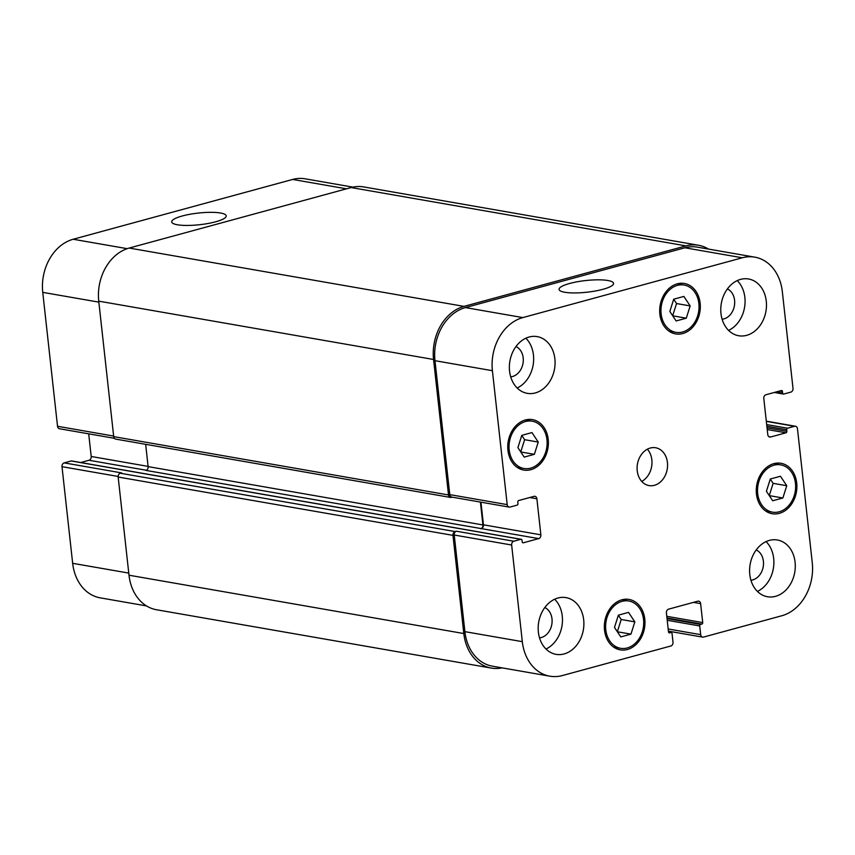 <?xml version="1.0" encoding="UTF-8"?>
<svg xmlns="http://www.w3.org/2000/svg" width="855" height="855" viewBox="0 0 855 855"><rect width="100%" height="100%" fill="white"/><g stroke="black" fill="none" stroke-linecap="round" stroke-linejoin="round"><path stroke-width="1.28" d="M607.884 280.504A27.413 5.857 173.7 0 1 613.569 283.368A27.413 5.857 173.7 0 1 586.968 292.207A27.413 5.857 173.7 0 1 559.074 289.385A27.413 5.857 173.7 0 1 577.211 281.787A27.413 5.857 173.7 0 1 607.884 280.504M220.515 213.013A27.413 5.857 173.7 0 1 226.201 215.877A27.413 5.857 173.7 0 1 199.6 224.715A27.413 5.857 173.7 0 1 171.705 221.894A27.413 5.857 173.7 0 1 189.842 214.295A27.413 5.857 173.7 0 1 220.515 213.013M538.244 442.067L534.364 454.326L524.19 457.104L517.906 447.614L521.785 435.355L531.96 432.577L538.244 442.067L524.617 439.694L520.748 451.91M521.774 435.398L524.617 439.694M534.364 454.326L520.791 451.964M634.838 621.874L630.947 634.143L620.773 636.911L614.489 627.42L618.379 615.162L628.543 612.383L634.838 621.874L621.211 619.501L617.342 631.717M618.357 615.205L621.211 619.501M630.947 634.143L617.374 631.77M786.76 485.726L782.87 497.995L772.696 500.763L766.411 491.272L770.302 479.014L780.465 476.246L786.76 485.726L773.134 483.353L769.265 495.569M770.28 479.057L773.134 483.353M782.87 497.995L769.297 495.622M690.167 305.919L686.287 318.188L676.113 320.956L669.828 311.466L673.708 299.207L683.882 296.429L690.167 305.919L676.54 303.546L672.671 315.762M673.697 299.25L676.54 303.546M686.287 318.188L672.714 315.816M622.087 601.343A24.004 18.874 99.9 0 0 605.629 625.614A24.004 18.874 99.9 0 0 620.538 648.293A24.004 18.874 99.9 0 0 643.259 627.891A24.004 18.874 99.9 0 0 628.778 601.001A24.004 18.874 99.9 0 0 622.087 601.343M621.916 599.793A25.597 20.135 -80.1 0 1 629.056 599.43A25.597 20.135 -80.1 0 1 644.499 628.104A25.597 20.135 -80.1 0 1 620.27 649.864A25.597 20.135 -80.1 0 1 604.357 625.678A25.597 20.135 -80.1 0 1 621.916 599.793M525.504 421.536A24.004 18.874 99.9 0 0 509.046 445.808A24.004 18.874 99.9 0 0 523.955 468.487A24.004 18.874 99.9 0 0 546.676 448.084A24.004 18.874 99.9 0 0 532.195 421.194A24.004 18.874 99.9 0 0 525.504 421.536M525.333 419.987A25.597 20.135 -80.1 0 1 532.473 419.623A25.597 20.135 -80.1 0 1 547.916 448.298A25.597 20.135 -80.1 0 1 523.677 470.058A25.597 20.135 -80.1 0 1 507.774 445.872A25.597 20.135 -80.1 0 1 525.333 419.987M677.427 285.388A24.004 18.874 99.9 0 0 660.968 309.66A24.004 18.874 99.9 0 0 675.878 332.339A24.004 18.874 99.9 0 0 698.599 311.936A24.004 18.874 99.9 0 0 684.118 285.046A24.004 18.874 99.9 0 0 677.427 285.388M677.256 283.839A25.597 20.135 -80.1 0 1 684.395 283.475A25.597 20.135 -80.1 0 1 699.839 312.15A25.597 20.135 -80.1 0 1 675.6 333.92A25.597 20.135 -80.1 0 1 659.697 309.724A25.597 20.135 -80.1 0 1 677.256 283.839M774.01 465.195A24.004 18.874 99.9 0 0 757.551 489.466A24.004 18.874 99.9 0 0 772.46 512.145A24.004 18.874 99.9 0 0 795.182 491.743A24.004 18.874 99.9 0 0 780.701 464.853A24.004 18.874 99.9 0 0 774.01 465.195M773.839 463.645A25.597 20.135 -80.1 0 1 780.978 463.282A25.597 20.135 -80.1 0 1 796.422 491.956A25.597 20.135 -80.1 0 1 772.193 513.727A25.597 20.135 -80.1 0 1 756.28 489.53A25.597 20.135 -80.1 0 1 773.839 463.645M766.069 541.61A28.803 22.658 -80.1 0 1 773.348 568.532A28.803 22.658 -80.1 0 1 757.402 591.404M750.936 580.246A15.732 12.376 99.9 0 0 752.71 579.914A15.732 12.376 99.9 0 0 763.387 565.647A15.732 12.376 99.9 0 0 756.215 549.925M769.35 540.403A28.803 22.658 -80.1 0 1 777.387 539.997A28.803 22.658 -80.1 0 1 794.755 572.262A28.803 22.658 -80.1 0 1 767.501 596.747A28.803 22.658 -80.1 0 1 749.6 569.537A28.803 22.658 -80.1 0 1 769.35 540.403M740.537 279.393A28.803 22.658 -80.1 0 1 748.563 278.987A28.803 22.658 -80.1 0 1 765.941 311.252A28.803 22.658 -80.1 0 1 738.677 335.737A28.803 22.658 -80.1 0 1 720.786 308.516A28.803 22.658 -80.1 0 1 740.537 279.393M737.256 280.6A28.803 22.658 -80.1 0 1 744.534 307.511A28.803 22.658 -80.1 0 1 728.578 330.393M722.112 319.236A15.732 12.376 99.9 0 0 723.896 318.904A15.732 12.376 99.9 0 0 734.563 304.637A15.732 12.376 99.9 0 0 727.402 288.915M525.846 338.206A28.803 22.658 -80.1 0 1 533.125 365.128A28.803 22.658 -80.1 0 1 517.179 387.999M510.713 376.841A15.732 12.376 99.9 0 0 512.498 376.521A15.732 12.376 99.9 0 0 523.164 362.253A15.732 12.376 99.9 0 0 515.993 346.521M529.127 337.009A28.803 22.658 -80.1 0 1 537.164 336.603A28.803 22.658 -80.1 0 1 554.542 368.858A28.803 22.658 -80.1 0 1 527.279 393.343A28.803 22.658 -80.1 0 1 509.377 366.132A28.803 22.658 -80.1 0 1 529.127 337.009M557.952 598.019A28.803 22.658 -80.1 0 1 565.978 597.613A28.803 22.658 -80.1 0 1 583.356 629.868A28.803 22.658 -80.1 0 1 556.092 654.353A28.803 22.658 -80.1 0 1 538.19 627.143A28.803 22.658 -80.1 0 1 557.952 598.019M554.671 599.227A28.803 22.658 -80.1 0 1 561.938 626.138A28.803 22.658 -80.1 0 1 545.992 649.02M539.526 637.862A15.732 12.376 99.9 0 0 541.311 637.531A15.732 12.376 99.9 0 0 551.977 623.263A15.732 12.376 99.9 0 0 544.806 607.542M742.3 257.783A44.802 35.237 -80.1 0 1 754.794 257.152A44.802 35.237 -80.1 0 1 782.336 291.683L793.002 388.32A3.196 2.522 -80.1 0 1 790.832 392.114L783.789 394.037A1.282 1.005 -80.1 0 1 782.646 393.065L782.464 391.515A1.282 1.005 99.9 0 0 781.32 390.543L765.973 394.732A3.196 2.522 99.9 0 0 763.804 398.526L767.779 434.564A3.196 2.522 99.9 0 0 769.746 437.033A3.196 2.522 99.9 0 0 770.644 436.991L785.991 432.801A1.282 1.005 99.9 0 0 786.857 431.294L786.686 429.734A1.282 1.005 -80.1 0 1 787.562 428.216L794.605 426.303A3.196 2.522 -80.1 0 1 795.492 426.25A3.196 2.522 -80.1 0 1 797.469 428.718L812.25 562.643A44.802 35.237 -80.1 0 1 781.823 615.75L703.547 637.082A3.196 2.522 -80.1 0 1 702.66 637.125A3.196 2.522 -80.1 0 1 700.694 634.656L699.732 625.956A1.282 1.005 -80.1 0 1 700.598 624.439L701.859 624.097A1.282 1.005 99.9 0 0 702.725 622.579L700.63 603.619A3.196 2.522 99.9 0 0 698.663 601.161A3.196 2.522 99.9 0 0 697.776 601.204L668.578 609.155A3.196 2.522 99.9 0 0 666.408 612.95L668.503 631.909A1.282 1.005 99.9 0 0 669.647 632.871L670.897 632.529A1.282 1.005 -80.1 0 1 672.041 633.502L673.003 642.201A3.196 2.522 -80.1 0 1 670.833 645.995L562.366 675.557A44.802 35.237 -80.1 0 1 549.872 676.187A44.802 35.237 -80.1 0 1 522.32 641.656L511.653 545.02A3.196 2.522 -80.1 0 1 513.834 541.226L520.877 539.302A1.282 1.005 -80.1 0 1 522.02 540.274L522.191 541.824A1.282 1.005 99.9 0 0 523.335 542.797L538.682 538.607A3.196 2.522 99.9 0 0 540.862 534.824L536.887 498.775A3.196 2.522 99.9 0 0 534.909 496.306A3.196 2.522 99.9 0 0 534.022 496.349L518.664 500.538A1.282 1.005 99.9 0 0 517.799 502.056L517.97 503.606A1.282 1.005 -80.1 0 1 517.104 505.123L510.05 507.047A3.196 2.522 -80.1 0 1 509.163 507.09A3.196 2.522 -80.1 0 1 507.197 504.621L492.405 370.696A44.802 35.237 -80.1 0 1 522.843 317.59L742.3 257.783L684.876 247.779A44.802 35.237 -80.1 0 1 697.37 247.148L754.794 257.152M650.27 448.031A19.205 15.101 -80.1 0 1 655.625 447.753A19.205 15.101 -80.1 0 1 667.21 469.267A19.205 15.101 -80.1 0 1 649.031 485.587A19.205 15.101 -80.1 0 1 637.103 467.45A19.205 15.101 -80.1 0 1 650.27 448.031M114.367 438.305L59.508 428.75A3.196 2.522 -80.1 0 1 57.531 426.282L42.75 292.357A44.802 35.237 -80.1 0 1 73.177 239.25L292.634 179.443A44.802 35.237 -80.1 0 1 305.128 178.813L352.891 187.127M146.504 605.917L100.206 597.848A44.802 35.237 -80.1 0 1 72.664 563.317L61.998 466.68A3.196 2.522 -80.1 0 1 64.168 462.886L71.211 460.963A1.282 1.005 -80.1 0 1 71.906 461.08M80.712 462.534L89.027 460.268A3.196 2.522 99.9 0 0 91.196 456.474L88.696 433.838M641.731 481.429A19.205 15.101 99.9 0 0 647.353 449.196M698.45 245.246L363.642 186.914A44.802 35.237 99.9 0 0 351.149 187.555L129.18 248.046A44.802 35.237 99.9 0 0 98.742 301.152L113.704 436.627A3.196 2.522 99.9 0 0 115.671 439.096L450.478 497.428A3.196 2.522 -80.1 0 1 448.512 494.96L433.56 359.485A44.802 35.237 -80.1 0 1 463.987 306.379L685.967 245.887A44.802 35.237 -80.1 0 1 698.45 245.246A44.802 35.237 -80.1 0 1 708.496 249.083M145.66 444.322L148.118 466.616A3.196 2.522 -80.1 0 1 145.949 470.41L481.258 528.604A3.196 2.522 99.9 0 0 483.438 524.81L480.938 502.174M64.168 462.886L121.592 472.89L120.331 473.232A3.196 2.522 99.9 0 0 118.161 477.026L128.998 575.212A44.802 35.237 99.9 0 0 156.55 609.754L491.358 668.086A44.802 35.237 -80.1 0 1 463.816 633.544L452.968 535.358A3.196 2.522 -80.1 0 1 455.149 531.564L456.41 531.222L513.834 541.226M549.872 676.187L492.448 666.184A44.802 35.237 -80.1 0 1 464.896 631.653L454.229 535.016A3.196 2.522 -80.1 0 1 456.41 531.222M509.163 507.09L451.739 497.086A3.196 2.522 -80.1 0 1 449.773 494.618L434.981 360.692A44.802 35.237 -80.1 0 1 465.419 307.586L684.876 247.779M452.177 497.161L451.376 497.386A3.196 2.522 -80.1 0 1 450.478 497.428M480.756 528.743A3.196 2.522 99.9 0 0 482.936 524.949L480.403 502.077M502.109 667.873A44.802 35.237 -80.1 0 1 491.358 668.086M346.478 188.827L292.634 179.443M128.763 573.085L72.664 563.317M118.14 476.459L61.998 466.68M148.097 466.392L91.196 456.474M146.355 470.261L89.027 460.268M113.64 436.061L57.531 426.282M98.849 302.136L42.75 292.357M127.181 248.666L73.177 239.25M768.923 436.691L770.644 436.991M766.326 421.365L794.605 426.303M668.172 628.991L700.694 634.656M693.469 602.38L700.63 603.619M464.896 631.653L522.32 641.656M454.229 535.016L511.653 545.02M481.258 528.604L538.682 538.607M483.438 524.81L540.862 534.824M529.715 497.525L536.887 498.775M449.773 494.618L507.197 504.621M434.981 360.692L492.405 370.696M465.419 307.586L522.843 317.59M98.742 301.152L433.56 359.485M129.18 248.046L463.987 306.379M113.704 436.627L448.512 494.96M148.118 466.616L482.936 524.949M522.651 542.679L523.335 542.797M71.211 460.963L520.877 539.302M120.331 473.232L455.149 531.564M118.161 477.026L452.968 535.358M128.998 575.212L463.816 633.544M668.535 632.123L670.897 632.529M668.952 632.753L669.647 632.871M666.772 616.316L702.725 622.579M666.964 618.015L701.859 624.097M667.028 618.592L700.598 624.439M667.221 620.292L699.732 625.956M766.679 424.582L787.562 428.216M766.86 426.282L786.686 429.734M767.031 427.831L786.857 431.294M767.224 429.541L785.991 432.801M779.6 391.013L782.464 391.515M776.19 391.943L782.646 393.065M685.967 245.887L351.149 187.555M613.644 647.085L620.538 648.293M621.874 599.804L628.778 601.001M517.051 467.279L523.955 468.487M525.291 419.997L532.195 421.194M668.973 331.131L675.878 332.339M677.213 283.849L684.118 285.046M765.556 510.948L772.46 512.145M773.796 463.656L780.701 464.853M766.304 421.162L795.492 426.25M668.418 631.161L702.66 637.125M521.229 539.291L71.574 460.941M671.261 632.518L668.514 632.037M783.426 394.059L774.288 392.466"/></g></svg>
